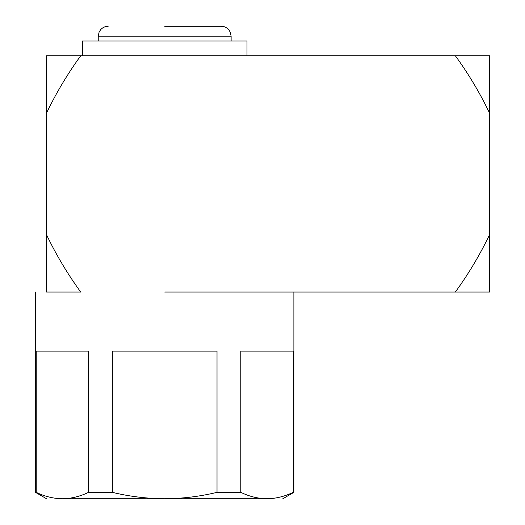 <?xml version="1.0" encoding="UTF-8"?>
<svg xmlns="http://www.w3.org/2000/svg" width="525" height="525" viewBox="0 0 525 525"><rect width="100%" height="100%" fill="white"/><g stroke="black" fill="none" stroke-linecap="round" stroke-linejoin="round"><path stroke-width="0.79" d="M62.377 498.75C53.557 498.645 44.835 496.512 36.212 492.358L36.212 351.094L88.548 351.094L88.548 492.358C79.905 496.512 71.183 498.638 62.377 498.75C41.344 498.75 41.344 498.75 62.377 498.75L266.976 498.75C288.008 498.75 288.008 498.75 266.976 498.75C258.156 498.645 249.434 496.519 240.811 492.358L217.015 492.358L217.015 351.094L112.343 351.094L112.343 492.358L88.548 492.358M164.679 26.25L221.156 26.25L164.679 26.25M164.679 292.031L455.359 292.031C468.484 273.984 479.876 254.901 489.523 234.787L489.523 113.026C479.876 92.905 468.49 73.822 455.359 55.781L80.719 55.781C67.587 73.828 56.201 92.912 46.554 113.026L46.554 292.031L80.719 292.031C67.587 273.991 56.201 254.907 46.554 234.787M240.811 492.358L240.811 351.094L293.147 351.094L293.147 492.358C284.504 496.512 275.783 498.638 266.976 498.75M46.554 498.75L35.477 492.358L36.212 492.358M293.875 292.031L293.875 492.358L293.147 492.358M112.343 492.358C129.636 496.525 147.079 498.658 164.679 498.75C182.451 498.632 199.894 496.499 217.015 492.358M80.719 55.781L46.554 55.781L46.554 113.026M489.523 113.026L489.523 55.781L455.359 55.781M455.359 292.031L489.523 292.031L489.523 234.787M82.359 55.781L82.359 41.016L246.999 41.016L246.999 55.781M108.203 26.25C105.131 26.309 102.592 27.497 100.57 29.807L99.081 32.189L98.234 36.218L231.125 36.218L230.272 32.189L228.788 29.807C226.767 27.497 224.221 26.309 221.156 26.25M231.125 36.218L231.125 41.016M98.234 36.218L98.234 41.016M35.477 292.031L35.477 492.358M282.804 498.75L293.875 492.358"/></g></svg>
